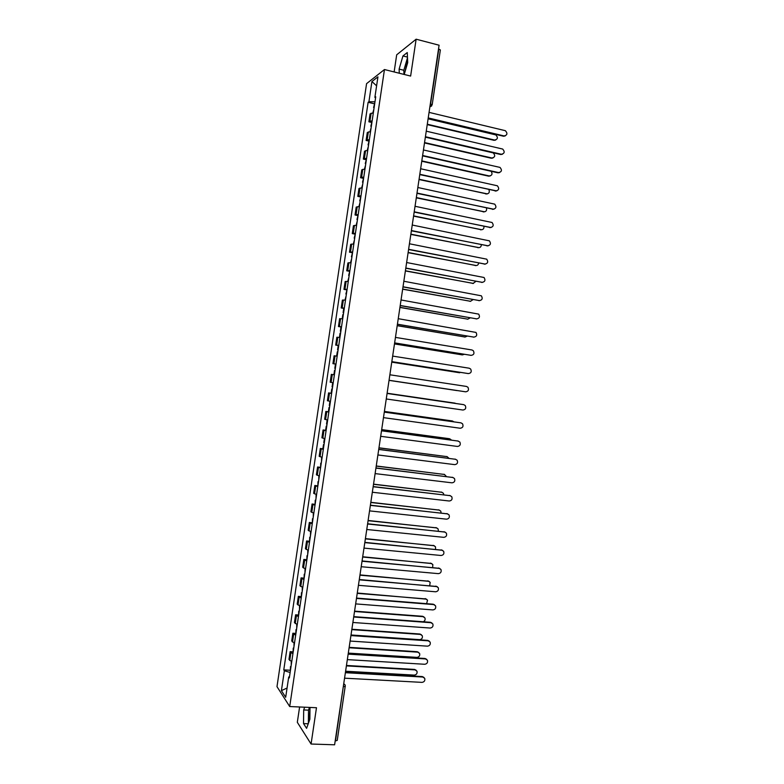 <?xml version="1.0" encoding="UTF-8"?>
<svg xmlns="http://www.w3.org/2000/svg" width="784" height="784" viewBox="0 0 784 784"><rect width="100%" height="100%" fill="white"/><g stroke="black" fill="none" stroke-linecap="round" stroke-linejoin="round"><path stroke-width="1.18" d="M404.809 72.442L407.621 60.525M309.298 720.81L309.984 708.746M299.606 706.982L297.322 722.309L311.072 744.026L334.611 744.8L439.089 45.217L416.128 39.2L396.684 54.821L394.136 71.952M384.464 69.531L366.569 83.653L276.987 686.647L289.708 706.541L384.464 69.531L410.63 76.068L416.128 39.2M311.072 744.026L316.481 707.727L289.708 706.541M337.247 740.37L335.464 740.929L343.598 684.628M438.54 48.873L440.363 49.951L432.17 104.801L430.592 103.949L438.805 48.941M373.351 112.769L370.058 113.915L368.882 121.814L372.165 120.707M371.4 122.392L368.882 121.814M370.558 131.536L367.284 132.574L366.108 140.463L369.382 139.474M368.627 141.032L366.108 140.463M367.765 150.303L364.511 151.224L363.345 159.103L366.589 158.241M365.863 159.662L363.345 159.103M364.981 169.06L361.747 169.863L360.571 177.743L363.805 176.988M363.09 178.282L360.571 177.743M362.198 187.797L358.974 188.493L357.798 196.372L361.012 195.726M360.326 196.892L357.798 196.372M359.405 206.535L356.201 207.113L355.034 214.992L358.229 214.463M357.563 215.502L355.034 214.992M356.622 225.273L353.437 225.733L352.271 233.603L355.446 233.191M354.789 234.093L352.271 233.603M353.839 243.991L350.673 244.334L349.497 252.203L352.663 251.909M352.026 252.683L349.497 252.203M351.056 262.709L347.91 262.934L346.734 270.803L349.88 270.617M349.272 271.264L346.734 270.803M348.272 281.407L345.146 281.525L343.97 289.394L347.096 289.325M346.508 289.835L343.97 289.394M345.499 300.105L342.383 300.105L341.216 307.965L344.323 308.014M343.745 308.406L341.216 307.965M342.716 318.794L339.619 318.686L338.453 326.536L341.54 326.703M340.991 326.957L338.453 326.536M339.942 337.473L336.855 337.247L335.689 345.107L338.766 345.381M338.747 345.528L335.689 345.107M337.061 356.132L334.102 355.809L332.935 363.658L335.993 364.05M335.336 368.431L334.827 368.372L335.464 364.08L335.973 364.139L332.935 363.658M334.386 374.811L331.348 374.36L330.182 382.21L333.21 382.71M331.612 393.47L328.584 392.902L327.418 400.742L330.436 401.359M331.289 393.294L328.584 392.902M328.839 412.119L325.83 411.433L324.664 419.273L327.673 420.008M328.378 411.786L325.83 411.433M326.066 430.759L323.077 429.965L321.91 437.805L324.899 438.638M325.625 430.298L323.077 429.965M323.302 449.389L320.323 448.487L319.166 456.317L322.126 457.268M322.871 448.801L320.323 448.487M320.529 468.009L317.579 466.99L316.413 474.82L319.362 475.888M320.117 467.303L317.579 466.99M317.765 486.629L314.825 485.492L313.659 493.322L316.589 494.498M317.373 485.786L314.825 485.492M314.992 505.239L312.071 503.994L310.915 511.815L313.825 513.108M314.629 504.269L312.071 503.994M312.228 523.839L309.327 522.477L308.161 530.298L311.062 531.699M311.875 522.742L309.327 522.477M309.464 542.43L306.583 540.96L305.417 548.771L308.298 550.29M309.131 541.205L306.583 540.96M306.701 561.011L303.839 559.423L302.673 567.234L305.535 568.87M306.387 559.658L303.839 559.423M303.937 579.582L301.085 577.886L299.929 585.697L302.771 587.441M303.643 578.102L301.085 577.886M301.183 598.153L298.351 596.34L297.185 604.15L300.017 606.003M300.909 596.546L298.351 596.34M298.42 616.714L295.607 614.793L294.441 622.594L297.254 624.564M298.165 614.979L295.607 614.793M295.666 635.265L292.863 633.227L291.707 641.028L294.5 643.105M295.431 633.403L292.863 633.227M292.902 653.807L290.129 651.661L288.963 659.452L291.736 661.647M292.687 651.818L290.129 651.661M374.977 101.802L368.931 101.714L371.93 81.536L377.937 76.842L374.879 97.402L375.565 97.863M289.492 676.739L288.708 677.004L289.325 677.905L375.722 96.785L374.879 97.402M288.708 677.004L285.69 697.28L281.407 690.645L284.367 670.741L290.129 672.486M368.931 101.714L368.117 102.302L283.779 669.879L284.367 670.741M404.211 74.46L407.709 62.593L407.259 52.557L402.947 55.958L399.115 69.09L399.281 73.235M304.662 707.207L303.692 709.951L303.516 723.583L306.593 728.336L309.876 719.183L309.994 707.442M374.174 103.743L368.117 102.302M289.953 670.222L283.779 669.879M371.93 81.536L376.604 85.819M287.062 688.019L281.407 690.645M407.494 57.781L403.829 70.276L404.005 74.411M403.829 70.276L399.115 69.09M407.464 57.105L402.947 55.958M309.484 707.413L308.504 710.157L308.367 723.397M308.23 723.769L303.516 723.583M308.504 710.157L303.692 709.951M505.2 135.936L503.475 136.22L428.172 118.335M428.231 117.923L504.112 135.946C507.375 135.162 507.787 133.407 505.347 130.683L429.054 112.377M374.184 107.143L373.615 107.506L374.056 108.006M374.83 102.831L373.615 107.477M427.29 124.215L494.626 140.062C497.83 139.287 498.232 137.572 495.831 134.917L428.093 118.805M373.88 109.192L372.831 112.788M495.704 140.052L494.018 140.326L427.231 124.607M502.377 154.272L500.731 154.517L425.369 137.102M425.418 136.72L501.358 154.272C504.573 153.527 505.014 151.792 502.691 149.058L426.251 131.173M499.545 172.607L497.977 172.813L422.566 155.859M422.615 155.497L498.604 172.588C501.78 171.882 502.25 170.167 500.035 167.423L423.448 149.96M496.713 190.924L419.763 174.607M419.812 174.273L495.851 190.904C498.977 190.228 499.486 188.523 497.379 185.788L420.636 168.746M371.4 125.861L370.832 126.195L371.283 126.655M372.047 121.549L370.842 126.165M424.546 142.561L491.931 158.005C495.086 157.27 495.527 155.575 493.234 152.9L425.359 137.151M371.097 127.9L370.038 131.555M492.94 158.005L491.333 158.241L424.497 142.933M368.617 144.57L368.059 144.873L368.509 145.305M369.264 140.258L368.068 144.844M421.812 160.896L489.236 175.939C492.038 175.557 492.695 174.009 491.196 171.284M368.313 146.608L367.255 150.303M490.167 175.949L488.638 176.155L421.763 161.239M365.844 163.268L365.285 163.542L365.736 163.944M366.481 158.956L365.285 163.513M419.077 179.232L486.541 193.873C489.03 193.697 489.824 192.315 488.932 189.718M365.54 165.306L364.462 169.05M487.403 193.893L419.028 179.546M493.881 209.24L416.97 193.344M417.01 193.05L493.097 209.21C496.184 208.573 496.723 206.878 494.714 204.144L417.833 187.513M491.039 227.536L414.168 212.082M414.207 211.807L490.353 227.507C493.391 226.899 493.959 225.224 492.058 222.489L415.04 206.28M363.061 181.966L362.512 182.202L362.972 182.584M363.707 177.654L362.512 182.182M416.333 197.558L483.855 211.788C486.09 211.739 486.962 210.504 486.492 208.103M362.757 184.005L361.679 187.797M484.63 211.817L416.294 197.842M360.287 200.645L359.738 200.851L360.199 201.204M360.924 196.333L359.738 200.831M413.599 215.874L481.16 229.702C483.179 229.732 484.1 228.644 483.944 226.458M359.983 202.684L358.896 206.525M481.846 229.741L413.56 216.129M488.197 245.833L411.375 230.8M411.404 230.565L487.609 245.794C490.598 245.216 491.196 243.559 489.383 240.835L412.237 225.037M485.355 264.11L408.582 249.518M408.611 249.302L484.855 264.071C487.815 263.522 488.432 261.885 486.717 259.171L409.434 243.775M482.503 282.387L405.789 268.226M405.808 268.04L482.111 282.348C485.022 281.819 485.668 280.202 484.042 277.497L406.631 262.522M479.661 300.644L402.996 286.924M403.015 286.768L479.367 300.605C482.238 300.105 482.905 298.498 481.366 295.813L403.838 281.25M476.809 318.892L400.203 305.613M400.222 305.486L476.623 318.863C479.455 318.373 480.141 316.795 478.691 314.119L401.045 299.968M473.957 337.13L397.41 324.292M397.429 324.204L473.879 337.11C476.672 336.64 477.387 335.082 476.006 332.426L398.252 318.686M471.066 355.348L394.626 342.971M394.636 342.902L471.145 355.358C473.899 354.897 474.624 353.349 473.32 350.713L471.948 349.978L395.459 337.394M468.097 373.556L391.833 361.64L468.401 373.586C471.125 373.145 471.87 371.616 470.635 368.999L469.214 368.215L392.666 356.093M357.504 219.324L356.965 219.5L357.435 219.824M358.151 215.012L356.965 219.481M410.865 234.181L478.475 247.607C480.278 247.685 481.229 246.744 481.327 244.775M357.2 221.362L356.112 225.243M479.063 247.646L410.836 234.406M354.731 237.993L354.192 238.14L354.662 238.424M355.368 233.681L354.192 238.12M408.131 252.477L475.79 265.511C477.407 265.619 478.358 264.806 478.642 263.081M354.427 240.022L353.329 243.961M476.28 265.551L408.101 252.683M351.957 256.652L351.428 256.77L351.898 257.025M352.594 252.34L351.428 256.75M405.406 270.774L473.105 283.396L475.908 281.368M351.653 258.681L350.546 262.669M473.497 283.436L405.377 270.941M349.184 275.302L348.655 275.39L349.135 275.615M349.821 270.999L348.655 275.38M402.672 289.051L470.42 301.281L473.115 299.625M348.88 277.33L347.763 281.368M470.704 301.311L402.653 289.198M346.41 293.941L345.891 294L346.371 294.206M347.047 289.639L345.891 293.99M399.948 307.328L467.734 319.157L470.263 317.873M346.107 295.97L344.989 300.056M467.921 319.186L399.928 307.446M343.637 312.581L343.118 312.6L343.608 312.777M344.284 308.279L343.764 308.308L343.118 312.6M397.214 325.605L465.049 337.022L467.333 336.101M343.343 314.609L342.824 314.629L342.206 318.745M465.128 337.042L397.204 325.693M340.873 331.201L340.354 331.201L340.854 331.348M341.51 326.908L340.991 326.908L340.354 331.191M394.489 343.862L462.364 354.887L464.314 354.309M340.57 333.239L340.06 333.229L339.433 337.414M462.305 354.887L394.479 343.921M338.1 349.821L337.59 349.791L338.09 349.909M391.765 362.12L461.149 372.488M337.806 351.849L337.296 351.81L336.659 356.083M459.395 372.714L391.755 362.149M465.667 391.814L389.05 380.289L465.667 391.814C468.352 391.383 469.106 389.864 467.94 387.267L466.47 386.443L389.873 374.781M387.08 393.441L463.285 404.583M386.257 398.968L462.923 410.032C465.578 409.611 466.353 408.111 465.245 405.534L463.736 404.662L387.08 393.46M384.297 412.09L460.776 422.831M383.474 417.637L460.188 428.24C462.815 427.829 463.599 426.349 462.55 423.791L461.002 422.87L384.297 412.129M381.514 430.72L458.268 441.078L381.504 430.798M380.681 436.306L457.454 446.449C460.051 446.037 460.855 444.567 459.855 442.029L457.699 440.931M378.741 449.35L455.641 459.297M377.898 454.955L454.72 464.638C457.288 464.246 458.101 462.785 457.16 460.267L455.524 459.277L378.721 449.457M375.957 467.97L453.015 477.505M375.115 473.605L451.986 482.826C454.524 482.434 455.347 480.984 454.465 478.495L452.799 477.466L375.938 468.107M373.174 486.58L450.388 495.704M372.331 492.244L449.261 501.005C451.77 500.613 452.603 499.183 451.76 496.703L450.065 495.645L373.155 486.746M370.401 505.19L447.762 513.912M369.548 510.874L446.527 519.175C449.016 518.792 449.859 517.371 449.065 514.912L447.331 513.824L370.371 505.376M367.618 523.781L445.126 532.101M366.765 529.494L443.803 537.344C446.263 536.962 447.115 535.55 446.361 533.11L444.606 531.983L367.588 524.006M364.844 542.371L442.49 550.29M363.992 548.104L441.069 555.493C443.509 555.111 444.371 553.72 443.656 551.299L441.872 550.143L364.805 542.616M362.071 560.952L439.844 568.469M361.208 566.714L438.344 573.643C440.765 573.261 441.627 571.879 440.951 569.478L439.148 568.292L362.032 561.226M359.297 579.523L437.207 586.648M358.435 585.305L435.62 591.783C438.011 591.401 438.893 590.029 438.246 587.647L436.423 586.442L359.248 579.827M356.524 598.084L433.17 604.199L434.552 604.817M355.662 603.896L432.895 609.923C435.267 609.54 436.149 608.168 435.551 605.807L433.699 604.572L356.475 598.417M353.751 616.636L430.445 622.3L431.906 622.976M352.878 622.476L430.171 628.043C432.523 627.661 433.415 626.298 432.846 623.956L430.975 622.702L353.702 616.998M350.987 635.187L427.731 640.391L429.25 641.126M350.105 641.057L427.447 646.163C429.789 645.781 430.681 644.419 430.142 642.096L428.25 640.822L350.928 635.579M334.827 368.372L335.336 368.46M389.04 380.358L457.562 390.599M335.033 370.46L334.533 370.391L333.896 374.683L334.396 374.752L333.896 374.683M457.003 390.589L389.04 380.367M332.573 387.041L332.073 386.943L332.71 382.661L333.21 382.719L332.71 382.661M456.063 403.525L387.12 393.225L454.691 403.094M332.269 389.06L331.769 388.962L332.279 389.021M331.632 393.352L331.132 393.254L331.769 388.972M329.809 405.632L329.309 405.504L329.937 401.271M453.926 421.841L452.437 420.998L384.395 411.453M329.505 407.66L329.006 407.533L329.515 407.553M328.868 411.943L328.369 411.816L329.006 407.533M384.405 411.414L452.241 420.949M327.046 424.213L326.546 424.066L327.163 419.91M451.555 440.108L449.761 438.824L381.671 429.681M326.742 426.241L326.252 426.084L326.761 426.084M326.105 430.534L325.615 430.367L326.252 426.094M381.681 429.603L449.222 438.677M324.282 442.793L323.792 442.607L324.4 438.54M449.056 458.346L447.086 456.641L378.956 447.899M323.978 444.822L323.488 444.636L324.008 444.597M323.341 449.105L322.851 448.909L323.488 444.636M378.966 447.791L447.203 456.66M321.518 461.364L321.626 457.16M446.478 476.564L444.42 474.447L376.232 466.108M321.215 463.383L320.734 463.168L321.264 463.109M320.578 467.676L320.734 463.177M376.251 465.98L444.636 474.487M318.755 479.926L318.863 475.78M443.832 494.763L443.411 493.293L441.745 492.254L373.517 484.306M318.461 481.944L317.981 481.699L318.51 481.611M317.824 486.227L317.981 481.709M373.537 484.149L442.068 492.313M316.001 498.477L316.099 494.381M441.137 512.952L440.765 511.119L439.069 510.051L370.803 502.495M315.697 500.506L315.227 500.221L315.756 500.104M315.06 504.778L315.227 500.241M370.822 502.319L439.491 510.139M313.247 517.028L313.326 512.981M438.374 531.121L438.129 528.945L436.404 527.838L368.088 520.684M312.943 519.047L312.473 518.743L313.012 518.587M312.306 523.33L312.473 518.753M368.117 520.468L436.923 527.955M310.484 535.56L310.562 531.572M435.551 549.28L435.483 546.752L433.728 545.615L365.373 538.863M310.19 537.579L309.719 537.246L310.258 537.069M309.553 541.862L309.719 537.265M365.403 538.618L434.336 545.762M307.73 554.092L307.808 550.152M432.67 567.42L432.837 564.549L431.063 563.392L362.659 557.032M307.436 556.111L306.975 555.748L307.514 555.542M306.799 560.384L306.965 555.768M362.698 556.767L431.759 563.569M304.976 572.614L305.045 568.723M429.701 585.56L430.191 582.345L428.397 581.16L359.944 575.191M304.682 574.633L304.221 574.231L304.77 574.006M304.045 578.906L304.221 574.26M359.983 574.897L429.171 581.365M302.222 591.126L302.281 587.285M426.604 603.67L427.545 600.132L425.732 598.917L357.23 593.351M301.928 593.145L301.477 592.714L302.026 592.459M301.291 597.418L301.468 592.743M357.279 593.027L426.574 599.162M299.478 609.638L299.527 605.846M423.262 621.771C424.938 620.918 425.477 619.634 424.899 617.9L423.066 616.665L354.525 611.491M299.174 611.647L298.724 611.197L299.282 610.903M298.537 615.92L298.724 611.226M354.574 611.148L422.556 616.283L423.977 616.939M296.724 628.131L296.764 624.397M351.016 634.981L419.616 639.646C421.91 639.274 422.792 637.951 422.253 635.667L420.4 634.413L351.81 629.63M296.421 630.15L295.98 629.66L296.548 629.336M295.793 634.413L295.98 629.689M351.869 629.258L419.901 634.011L421.38 634.717M348.214 653.719L425.016 658.482L426.594 659.266M347.332 659.618L424.732 664.273C427.045 663.881 427.946 662.539 427.437 660.226L425.526 658.932L348.155 654.14M293.971 646.624L294.01 642.939M348.312 653.111L416.951 657.374C419.224 657.002 420.116 655.689 419.607 653.425L417.735 652.151L349.105 647.76M293.677 648.633L293.236 648.123L293.804 647.77M293.04 652.896L293.236 648.152M349.164 647.359L417.235 651.72L418.783 652.484M345.45 672.251L422.292 676.563L423.928 677.405M344.568 678.18L422.008 682.374C424.311 681.982 425.222 680.639 424.732 678.346L422.811 677.033L345.381 672.701M291.227 665.106L291.256 661.471M345.597 671.231L414.285 675.102C416.549 674.73 417.441 673.417 416.961 671.173L415.069 669.879L346.401 665.89M290.923 667.115L290.492 666.567L291.06 666.194M290.296 671.378L290.492 666.606M346.459 665.459L414.579 669.428L416.177 670.242M292.501 642.047L293.667 634.217M295.254 623.545L296.411 615.724M297.998 605.042L299.165 597.212M300.752 586.53L301.918 578.7M303.506 568.018L304.672 560.178M306.26 549.486L307.426 541.646M309.014 530.954L310.18 523.104M311.777 512.403L312.943 504.553M314.531 493.851L315.697 486.002M317.295 475.29L318.461 467.44M320.048 456.729L321.215 448.869M322.812 438.148L323.978 430.289M325.576 419.567L326.742 411.698M328.339 400.967L329.505 393.107M331.103 382.367L332.279 374.497M333.866 363.766L335.042 355.887M336.64 345.146L337.806 337.267M339.403 326.516L340.579 318.637M342.177 307.887L343.353 299.998M344.95 289.247L346.116 281.358M347.724 270.598L348.89 262.699M350.497 251.938L351.673 244.04M353.27 233.269L354.446 225.371M356.044 214.6L357.22 206.692M358.827 195.922L359.993 188.013M361.6 177.223L362.776 169.315M364.384 158.525L365.56 150.616M367.157 139.826L368.343 131.908M369.94 121.108L371.116 113.19M289.757 660.53L290.913 652.709M430.014 105.997L430.328 103.88M343.284 686.725L345.313 686.333L345.136 684.971L343.745 683.658M345.234 686.088L337.238 740.41M431.7 105.909L429.867 106.928M504.112 135.946L503.475 136.22M494.018 140.326L494.626 140.062M501.358 154.272L500.731 154.517M498.604 172.588L497.977 172.813M495.851 190.904L495.233 191.1M491.333 158.241L491.931 158.005M488.638 176.155L489.236 175.939M485.953 194.06L486.541 193.873M493.097 209.21L492.489 209.377M490.353 227.507L489.745 227.644M483.267 211.954L483.855 211.788M480.582 229.849L481.16 229.702M487.609 245.794L487.001 245.911M484.855 264.071L484.257 264.169M482.111 282.348L481.513 282.416M479.367 300.605L478.779 300.654M476.623 318.863L476.035 318.882M473.879 337.11L473.301 337.11M471.145 355.358L470.557 355.328M468.401 373.586L467.823 373.537M477.897 247.724L478.475 247.607M475.212 265.6L475.79 265.511M472.527 283.465L473.105 283.396M469.851 301.321L470.42 301.281M467.166 319.176L467.734 319.157M464.491 337.022L465.049 337.022M461.805 354.858L462.364 354.887M459.13 372.684L459.689 372.743M463.736 404.662L463.158 404.564M461.002 422.87L460.433 422.752M455.524 459.277L454.965 459.101M452.799 477.466L452.241 477.27M450.065 495.645L449.516 495.419M447.331 513.824L446.782 513.569M444.606 531.983L444.058 531.709M441.872 550.143L441.333 549.849M439.148 568.292L438.609 567.969M436.423 586.442L435.894 586.089M433.699 604.572L433.17 604.199M430.975 622.702L430.445 622.3M428.25 640.822L427.731 640.391M454.573 403.064L455.122 403.162M451.898 420.881L452.437 420.998M446.557 456.474L447.086 456.641M443.881 474.261L444.42 474.447M441.216 492.038L441.745 492.254M438.55 509.816L439.069 510.051M435.875 527.573L436.404 527.838M433.209 545.331L433.728 545.615M430.543 563.079L431.063 563.392M427.888 580.826L428.397 581.16M425.222 598.555L425.732 598.917M422.556 616.283L423.066 616.665M419.901 634.011L420.4 634.413M425.526 658.932L425.016 658.482M417.235 651.72L417.735 652.151M422.811 677.033L422.292 676.563M414.579 669.428L415.069 669.879M429.887 106.84L432.17 104.801M337.59 349.782L338.227 345.499"/></g></svg>
